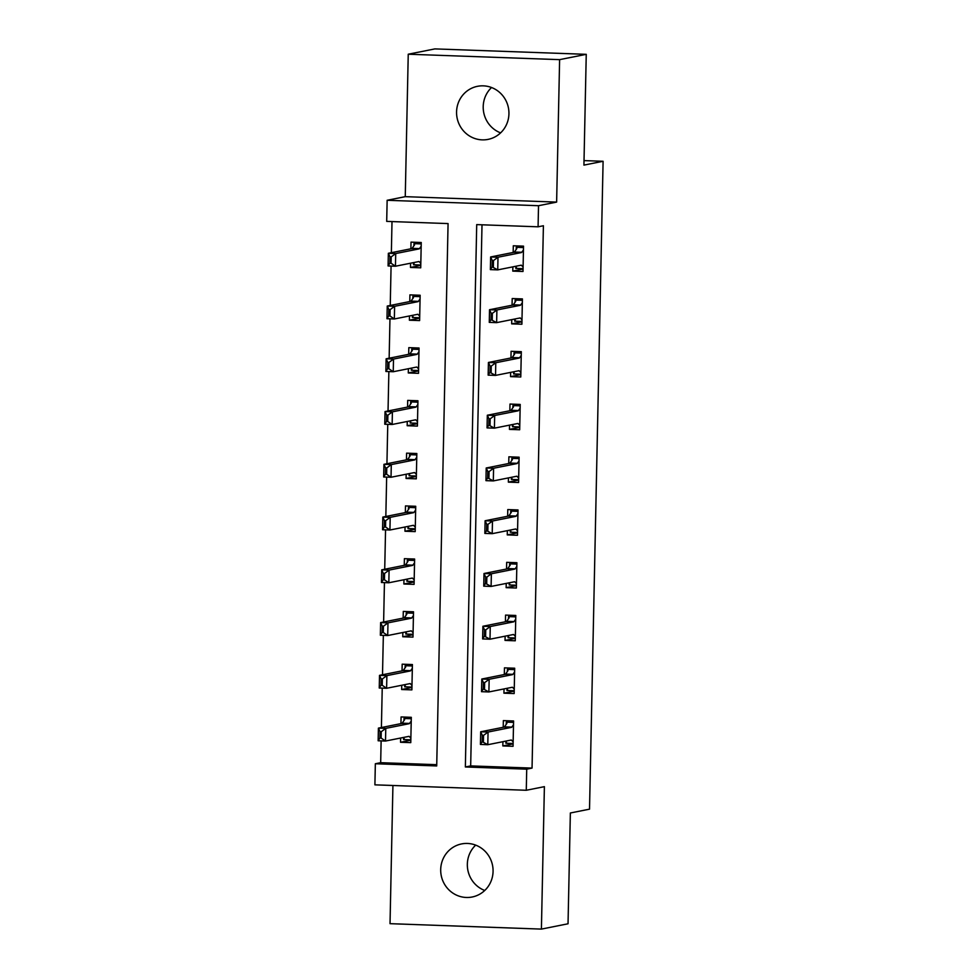 <?xml version="1.0" encoding="UTF-8"?>
<svg xmlns="http://www.w3.org/2000/svg" width="978" height="978" viewBox="0 0 978 978"><rect width="100%" height="100%" fill="white"/><g stroke="black" fill="none" stroke-linecap="round" stroke-linejoin="round"><path stroke-width="1.47" d="M500.602 132.874A27.066 26.149 78.7 0 1 483.205 106.602A27.066 26.149 78.7 0 1 491.543 87.519M456.567 111.92A27.066 26.149 -101.3 0 0 488.059 139.389A27.066 26.149 -101.3 0 0 508.939 113.79A27.066 26.149 -101.3 0 0 477.46 86.321A27.066 26.149 -101.3 0 0 456.567 111.92M484.733 890.481A27.066 26.149 78.7 0 1 467.337 864.21A27.066 26.149 78.7 0 1 475.675 845.126M440.699 869.528A27.066 26.149 -101.3 0 0 472.191 896.997A27.066 26.149 -101.3 0 0 493.071 871.398A27.066 26.149 -101.3 0 0 461.579 843.928A27.066 26.149 -101.3 0 0 440.699 869.528M386.701 221.383L387.141 200.282L538.523 205.71L538.083 226.81L476.714 224.61L465.357 766.972L526.726 769.173L526.274 790.273L374.904 784.845L375.344 763.745L436.714 765.945L448.071 223.583L386.701 221.383M405.259 196.664L556.629 202.091L559.612 59.646L586.25 54.328L434.868 48.9L408.242 54.218L405.259 196.664L387.141 200.282M392.924 785.493L390.026 923.672L541.409 929.1L544.391 786.654L526.274 790.273M381.127 740.884L380.674 762.681L375.344 763.745M392.007 221.578L391.359 252.691M391.078 266.065L390.246 305.454M389.965 318.816L389.146 358.205M388.865 371.579L388.034 410.968M387.753 424.342L386.933 463.731M386.652 477.093L385.833 516.482M385.552 529.856L384.721 569.245M384.44 582.607L383.62 621.996M383.339 635.37L382.508 674.759M382.227 688.133L381.408 727.522M559.612 59.646L408.242 54.218M586.25 54.328L583.927 165.111L603.096 161.284L589.526 809.161L570.357 812.987L568.035 923.782L541.409 929.1M380.674 762.681L436.738 764.686M400.638 738.023L400.54 742.265L410.772 742.632L411.31 717.314L401.078 716.947L400.931 723.622M401.738 685.26L401.652 689.514L411.885 689.881L412.41 664.551L402.178 664.184L402.044 670.859M402.85 632.509L402.753 636.751L412.985 637.118L413.511 611.8L403.291 611.433L403.144 618.096M403.951 579.746L403.865 584L414.085 584.367L414.623 559.037L404.391 558.67L404.256 565.345M405.051 526.983L404.965 531.237L415.198 531.604L415.723 506.286L405.491 505.919L405.357 512.582M406.163 474.232L406.066 478.474L416.298 478.841L416.836 453.523L406.603 453.156L406.457 459.831M407.264 421.469L407.178 425.723L417.41 426.09L417.936 400.76L407.704 400.393L407.569 407.068M408.376 368.718L408.278 372.96L418.511 373.327L419.036 348.009L408.816 347.642L408.67 354.305M409.476 315.955L409.391 320.209L419.611 320.576L420.149 295.246L409.916 294.879L409.782 301.554M410.577 263.192L410.491 267.446L420.723 267.813L421.249 242.495L411.017 242.128L410.882 248.791M482.007 224.806L470.675 765.908L532.044 768.097L543.401 225.747L538.083 226.81M502.912 741.691L502.826 745.933L513.059 746.3L513.584 720.982L503.352 720.615L503.218 727.277M504.025 688.928L503.927 693.182L514.159 693.549L514.685 668.218L504.465 667.852L504.318 674.527M505.125 636.165L505.039 640.419L515.259 640.786L515.797 615.468L505.565 615.101L505.43 621.764M506.237 583.414L506.139 587.656L516.372 588.022L516.897 562.705L506.677 562.338L506.531 569.013M507.337 530.651L507.252 534.905L517.472 535.272L518.01 509.941L507.778 509.575L507.643 516.25M508.438 477.9L508.352 482.142L518.584 482.509L519.11 457.191L508.878 456.824L508.743 463.486M509.55 425.137L509.452 429.391L519.685 429.758L520.21 404.427L509.99 404.061L509.844 410.736M510.65 372.373L510.565 376.628L520.785 376.995L521.323 351.677L511.091 351.31L510.956 357.972M511.763 319.623L511.665 323.865L521.897 324.231L522.423 298.913L512.203 298.547L512.056 305.222M512.863 266.86L512.778 271.114L522.998 271.481L523.536 246.15L513.303 245.784L513.169 252.458M603.096 161.284L584.025 160.6M556.629 202.091L538.523 205.71M532.044 768.097L526.726 769.173M470.675 765.908L465.357 766.972M513.108 743.879L502.826 745.933M410.821 740.224L400.54 742.265M420.772 265.393L410.491 267.446M419.66 318.156L409.391 320.209M418.56 370.906L408.278 372.96M417.459 423.67L407.178 425.723M416.347 476.433L406.066 478.474M415.247 529.184L404.965 531.237M414.134 581.947L403.865 584M413.034 634.698L402.753 636.751M411.934 687.461L401.652 689.514M514.208 691.128L503.927 693.182M515.32 638.365L505.039 640.419M516.421 585.614L506.139 587.656M517.521 532.851L507.252 534.905M518.633 480.088L508.352 482.142M519.734 427.337L509.452 429.391M520.846 374.574L510.565 376.628M521.946 321.823L511.665 323.865M523.047 269.06L512.778 271.114M513.12 743.488L505.858 743.231L505.883 741.752M512.276 720.933L506.298 722.131L506.249 724.282M513.56 722.387L506.298 722.131L506.897 723.365L504.452 726.837A4.23 1.064 92.1 0 1 504.122 727.106L480.687 731.776L488.059 732.045L511.494 727.363A4.23 1.064 92.1 0 0 511.812 727.106L513.511 724.698M506.298 722.131L506.897 723.365M483.401 741.715L483.535 735.383L482.313 735.334L482.178 741.666L487.79 744.71L480.43 744.441L480.687 731.776L482.313 735.334M513.144 741.911L511.543 740.163A4.23 1.064 92.1 0 0 511.286 740.016A4.23 1.064 92.1 0 0 511.225 740.028L487.79 744.71L488.059 732.045L483.535 735.383M506.494 742.424L505.858 743.231L506.494 742.424L505.369 741.202M480.43 744.441L482.178 741.666M410.002 717.265L404.012 718.463L411.273 718.72M403.095 737.534L404.22 738.757L403.572 739.564L410.833 739.82M404.22 738.757L403.572 739.564L403.608 738.097M403.975 720.615L404.012 718.463L404.611 719.698L402.166 723.17A4.23 1.064 -87.9 0 1 401.848 723.439L378.413 728.121L385.772 728.378L385.503 741.043L408.938 736.361A4.23 1.064 -87.9 0 1 409 736.361A4.23 1.064 -87.9 0 1 409.256 736.495L410.87 738.243M381.127 738.048L385.503 741.043L378.144 740.774L378.413 728.121L380.026 731.666L379.892 737.999L381.127 738.048L381.249 731.715L380.026 731.666M411.225 721.03L409.537 723.439A4.23 1.064 -87.9 0 1 409.207 723.696L385.772 728.378L381.249 731.715M404.012 718.463L404.611 719.698M379.892 737.999L378.144 740.774M514.22 690.737L506.959 690.468L506.995 689.001M513.389 668.17L507.399 669.368L507.362 671.519M514.66 669.624L507.399 669.368L507.998 670.602L505.553 674.074A4.23 1.064 92.1 0 1 505.235 674.343L481.799 679.025L489.159 679.282L512.594 674.612A4.23 1.064 92.1 0 0 512.924 674.343L514.611 671.935M507.399 669.368L507.998 670.602M484.513 688.952L484.636 682.62L483.413 682.571L483.279 688.903L488.89 691.947L481.531 691.69L481.799 679.025L483.413 682.571M514.257 689.148L512.643 687.4A4.23 1.064 92.1 0 0 512.386 687.265A4.23 1.064 92.1 0 0 512.325 687.265L488.89 691.947L489.159 679.282L484.636 682.62M507.606 689.661L506.959 690.468L507.606 689.661L506.47 688.439M481.531 691.69L483.279 688.903M515.32 637.974L508.059 637.717L508.095 636.238M514.489 615.419L508.511 616.605L508.462 618.768M515.761 616.874L508.511 616.605L509.11 617.839L506.665 621.323A4.23 1.064 92.1 0 1 506.335 621.58L482.9 626.262L490.259 626.531L513.694 621.849A4.23 1.064 92.1 0 0 514.025 621.58L515.724 619.184M508.511 616.605L509.11 617.839M485.614 636.189L485.748 629.856L484.513 629.82L484.391 636.152L490.002 639.196L482.631 638.927L482.9 626.262L484.513 629.82M515.357 636.397L513.756 634.649A4.23 1.064 92.1 0 0 513.499 634.502A4.23 1.064 92.1 0 0 513.438 634.514L490.002 639.196L490.259 626.531L485.748 629.856M508.707 636.91L508.059 637.717L508.707 636.91L507.582 635.676M482.631 638.927L484.391 636.152M516.433 585.211L509.171 584.954L509.196 583.487M515.589 562.656L509.611 563.854L509.562 566.005M516.873 564.11L509.611 563.854L510.21 565.088L507.765 568.56A4.23 1.064 92.1 0 1 507.435 568.829L484 573.511L491.372 573.768L514.807 569.086A4.23 1.064 92.1 0 0 515.125 568.829L516.824 566.421M509.611 563.854L510.21 565.088M486.714 583.438L486.848 577.106L485.626 577.057L485.491 583.389L491.103 586.433L483.743 586.164L484 573.511L485.626 577.057M516.457 583.634L514.856 581.886A4.23 1.064 92.1 0 0 514.599 581.751A4.23 1.064 92.1 0 0 514.538 581.751L491.103 586.433L491.372 573.768L486.848 577.106M509.807 584.147L509.171 584.954L509.807 584.147L508.682 582.925M483.743 586.164L485.491 583.389M411.102 664.514L405.124 665.7L412.386 665.969M404.195 684.771L405.32 686.006L404.672 686.813L411.934 687.069M405.32 686.006L404.672 686.813L404.709 685.333M405.075 667.852L405.124 665.7L405.723 666.935L403.278 670.419A4.23 1.064 -87.9 0 1 402.948 670.676L379.513 675.358L386.872 675.627L386.616 688.28L410.051 683.598A4.23 1.064 -87.9 0 1 410.112 683.598A4.23 1.064 -87.9 0 1 410.369 683.732L411.97 685.48M382.227 685.285L386.616 688.28L379.244 688.023L379.513 675.358L381.127 678.915L381.004 685.248L382.227 685.285L382.361 678.952L381.127 678.915M412.337 668.267L410.638 670.676A4.23 1.064 -87.9 0 1 410.308 670.945L386.872 675.627L382.361 678.952M405.124 665.7L405.723 666.935M381.004 685.248L379.244 688.023M412.203 611.751L406.225 612.949L413.486 613.206M405.295 632.02L406.432 633.243L405.784 634.05L413.046 634.306M406.432 633.243L405.784 634.05L405.809 632.57M406.176 615.101L406.225 612.949L406.824 614.184L404.379 617.656A4.23 1.064 -87.9 0 1 404.048 617.925L380.613 622.595L387.985 622.864L387.716 635.529L411.151 630.847A4.23 1.064 -87.9 0 1 411.212 630.834A4.23 1.064 -87.9 0 1 411.469 630.981L413.071 632.729M383.327 632.521L387.716 635.529L380.356 635.26L380.613 622.595L382.239 626.152L382.105 632.485L383.327 632.521L383.462 626.201L382.239 626.152M413.437 615.517L411.75 617.925A4.23 1.064 -87.9 0 1 411.42 618.182L387.985 622.864L383.462 626.201M406.225 612.949L406.824 614.184M382.105 632.485L380.356 635.26M413.315 558.988L407.325 560.186L414.586 560.443M406.408 579.257L407.533 580.48L406.885 581.287L414.146 581.555M407.533 580.48L406.885 581.287L406.921 579.82M407.288 562.338L407.325 560.186L407.936 561.421L405.491 564.893A4.23 1.064 -87.9 0 1 405.161 565.162L381.726 569.844L389.085 570.101L388.828 582.766L412.251 578.084A4.23 1.064 -87.9 0 1 412.325 578.084A4.23 1.064 -87.9 0 1 412.582 578.218L414.183 579.966M384.44 579.771L388.828 582.766L381.457 582.509L381.726 569.844L383.339 573.389L383.205 579.722L384.44 579.771L384.574 573.438L383.339 573.389M414.538 562.753L412.85 565.162A4.23 1.064 -87.9 0 1 412.52 565.431L389.085 570.101L384.574 573.438M407.325 560.186L407.936 561.421M383.205 579.722L381.457 582.509M517.533 532.46L510.271 532.203L510.308 530.724M516.702 509.905L510.712 511.091L510.675 513.242M517.973 511.36L510.712 511.091L511.323 512.325L508.866 515.809A4.23 1.064 92.1 0 1 508.548 516.066L485.112 520.748L492.472 521.017L515.907 516.335A4.23 1.064 92.1 0 0 516.237 516.066L517.924 513.658M510.712 511.091L511.323 512.325M487.826 530.675L487.961 524.342L486.726 524.306L486.592 530.626L492.215 533.67L484.844 533.413L485.112 520.748L486.726 524.306M517.57 530.871L515.968 529.122A4.23 1.064 92.1 0 0 515.712 528.988A4.23 1.064 92.1 0 0 515.638 528.988L492.215 533.67L492.472 521.017L487.961 524.342M510.919 531.396L510.271 532.203L510.919 531.396L509.795 530.162M484.844 533.413L486.592 530.626M414.415 506.237L408.437 507.423L415.699 507.692M407.508 526.494L408.633 527.729L407.997 528.536L415.259 528.792M408.633 527.729L407.997 528.536L408.022 527.056M408.388 509.575L408.437 507.423L409.036 508.658L406.591 512.142A4.23 1.064 -87.9 0 1 406.261 512.399L382.826 517.081L390.198 517.35L389.929 530.015L413.364 525.333A4.23 1.064 -87.9 0 1 413.425 525.32A4.23 1.064 -87.9 0 1 413.682 525.467L415.283 527.215M385.54 527.008L389.929 530.015L382.569 529.746L382.826 517.081L384.452 520.638L384.317 526.971L385.54 527.008L385.674 520.675L384.452 520.638M415.65 510.003L413.951 512.399A4.23 1.064 -87.9 0 1 413.633 512.668L390.198 517.35L385.674 520.675M408.437 507.423L409.036 508.658M384.317 526.971L382.569 529.746M518.646 479.697L511.384 479.44L511.408 477.961M517.802 457.142L511.824 458.34L511.775 460.491M519.086 458.596L511.824 458.34L512.423 459.574L509.978 463.046A4.23 1.064 92.1 0 1 509.648 463.315L486.213 467.985L493.584 468.254L517.02 463.572A4.23 1.064 92.1 0 0 517.338 463.315L519.037 460.907M511.824 458.34L512.423 459.574M488.927 477.912L489.061 471.592L487.839 471.543L487.704 477.875L493.315 480.919L485.956 480.65L486.213 467.985L487.839 471.543M518.67 478.12L517.069 476.372A4.23 1.064 92.1 0 0 516.812 476.225A4.23 1.064 92.1 0 0 516.751 476.237L493.315 480.919L493.584 468.254L489.061 471.592M512.02 478.633L511.384 479.44L512.02 478.633L510.895 477.411M485.956 480.65L487.704 477.875M519.746 426.946L512.484 426.677L512.521 425.21M518.915 404.379L512.924 405.577L512.875 407.728M520.186 405.833L512.924 405.577L513.523 406.811L511.078 410.283A4.23 1.064 92.1 0 1 510.76 410.552L487.325 415.234L494.685 415.491L518.12 410.821A4.23 1.064 92.1 0 0 518.45 410.552L520.137 408.144M512.924 405.577L513.523 406.811M490.039 425.161L490.161 418.829L488.939 418.78L488.804 425.112L494.416 428.156L487.056 427.899L487.325 415.234L488.939 418.78M519.783 425.357L518.169 423.608A4.23 1.064 92.1 0 0 517.912 423.474A4.23 1.064 92.1 0 0 517.851 423.474L494.416 428.156L494.685 415.491L490.161 418.829M513.132 425.87L512.484 426.677L513.132 425.87L511.995 424.648M487.056 427.899L488.804 425.112M520.846 374.183L513.584 373.926L513.621 372.447M520.015 351.628L514.037 352.813L513.988 354.965M521.286 353.082L514.037 352.813L514.636 354.048L512.191 357.532A4.23 1.064 92.1 0 1 511.861 357.789L488.425 362.471L495.785 362.74L519.22 358.058A4.23 1.064 92.1 0 0 519.55 357.789L521.25 355.393M514.037 352.813L514.636 354.048M491.139 372.398L491.274 366.065L490.039 366.029L489.917 372.361L495.528 375.405L488.156 375.136L488.425 362.471L490.039 366.029M520.883 372.606L519.281 370.858A4.23 1.064 92.1 0 0 519.025 370.711A4.23 1.064 92.1 0 0 518.963 370.723L495.528 375.405L495.785 362.74L491.274 366.065M514.232 373.119L513.584 373.926L514.232 373.119L513.108 371.884M488.156 375.136L489.917 372.361M521.959 321.42L514.697 321.163L514.721 319.684M521.115 298.865L515.137 300.063L515.088 302.214M522.399 300.319L515.137 300.063L515.736 301.297L513.291 304.769A4.23 1.064 92.1 0 1 512.961 305.038L489.526 309.72L496.897 309.977L520.333 305.295A4.23 1.064 92.1 0 0 520.651 305.038L522.35 302.63M515.137 300.063L515.736 301.297M492.24 319.647L492.374 313.315L491.152 313.266L491.017 319.598L496.628 322.642L489.269 322.373L489.526 309.72L491.152 313.266M521.983 319.843L520.382 318.094A4.23 1.064 92.1 0 0 520.125 317.96A4.23 1.064 92.1 0 0 520.064 317.96L496.628 322.642L496.897 309.977L492.374 313.315M515.333 320.356L514.697 321.163L515.333 320.356L514.208 319.134M489.269 322.373L491.017 319.598M523.059 268.669L515.797 268.4L515.834 266.933M522.228 246.114L516.237 247.3L516.201 249.451M523.499 247.568L516.237 247.3L516.849 248.534L514.391 252.018A4.23 1.064 92.1 0 1 514.073 252.275L490.638 256.957L497.998 257.226L521.433 252.544A4.23 1.064 92.1 0 0 521.763 252.275L523.45 249.867M516.237 247.3L516.849 248.534M493.352 266.884L493.487 260.551L492.252 260.515L492.117 266.835L497.741 269.879L490.369 269.622L490.638 256.957L492.252 260.515M523.096 267.08L521.494 265.331A4.23 1.064 92.1 0 0 521.237 265.197A4.23 1.064 92.1 0 0 521.164 265.197L497.741 269.879L497.998 257.226L493.487 260.551M516.445 267.593L515.797 268.4L516.445 267.593L515.32 266.371M490.369 269.622L492.117 266.835M415.528 453.474L409.537 454.672L416.799 454.929M408.621 473.743L409.745 474.966L409.097 475.773L416.359 476.029M409.745 474.966L409.097 475.773L409.134 474.306M409.501 456.824L409.537 454.672L410.137 455.907L407.692 459.379A4.23 1.064 -87.9 0 1 407.374 459.648L383.938 464.33L391.298 464.587L391.029 477.252L414.464 472.57A4.23 1.064 -87.9 0 1 414.525 472.57A4.23 1.064 -87.9 0 1 414.782 472.704L416.396 474.452M386.652 474.257L391.029 477.252L383.669 476.983L383.938 464.33L385.552 467.875L385.418 474.208L386.652 474.257L386.775 467.924L385.552 467.875M416.75 457.239L415.063 459.648A4.23 1.064 -87.9 0 1 414.733 459.904L391.298 464.587L386.775 467.924M409.537 454.672L410.137 455.907M385.418 474.208L383.669 476.983M416.628 400.723L410.65 401.909L417.912 402.178M409.721 420.98L410.846 422.203L410.198 423.022L417.459 423.278M410.846 422.203L410.198 423.022L410.234 421.542M410.601 404.061L410.65 401.909L411.249 403.144L408.804 406.628A4.23 1.064 -87.9 0 1 408.474 406.885L385.039 411.567L392.398 411.836L392.141 424.489L415.577 419.806A4.23 1.064 -87.9 0 1 415.638 419.806A4.23 1.064 -87.9 0 1 415.894 419.941L417.496 421.689M387.753 421.494L392.141 424.489L384.77 424.232L385.039 411.567L386.652 415.124L386.53 421.445L387.753 421.494L387.887 415.161L386.652 415.124M417.863 404.476L416.163 406.885A4.23 1.064 -87.9 0 1 415.833 407.154L392.398 411.836L387.887 415.161M410.65 401.909L411.249 403.144M386.53 421.445L384.77 424.232M417.728 347.96L411.75 349.158L419.012 349.415M410.821 368.217L411.958 369.452L411.31 370.259L418.572 370.515M411.958 369.452L411.31 370.259L411.335 368.779M411.701 351.31L411.75 349.158L412.349 350.393L409.904 353.865A4.23 1.064 -87.9 0 1 409.574 354.134L386.139 358.804L393.511 359.073L393.242 371.738L416.677 367.056A4.23 1.064 -87.9 0 1 416.738 367.043A4.23 1.064 -87.9 0 1 416.995 367.19L418.596 368.938M388.853 368.73L393.242 371.738L385.882 371.469L386.139 358.804L387.765 362.361L387.63 368.694L388.853 368.73L388.987 362.41L387.765 362.361M418.963 351.725L417.276 354.134A4.23 1.064 -87.9 0 1 416.946 354.391L393.511 359.073L388.987 362.41M411.75 349.158L412.349 350.393M387.63 368.694L385.882 371.469M418.841 295.197L412.85 296.395L420.112 296.652M411.934 315.466L413.058 316.689L412.41 317.495L419.672 317.764M413.058 316.689L412.41 317.495L412.447 316.028M412.814 298.547L412.85 296.395L413.462 297.63L411.017 301.102A4.23 1.064 -87.9 0 1 410.687 301.371L387.251 306.053L394.611 306.31L394.354 318.975L417.777 314.293A4.23 1.064 -87.9 0 1 417.851 314.293A4.23 1.064 -87.9 0 1 418.107 314.427L419.709 316.175M389.965 315.98L394.354 318.975L386.982 318.718L387.251 306.053L388.865 309.598L388.731 315.931L389.965 315.98L390.1 309.647L388.865 309.598M420.063 298.962L418.376 301.371A4.23 1.064 -87.9 0 1 418.046 301.64L394.611 306.31L390.1 309.647M412.85 296.395L413.462 297.63M388.731 315.931L386.982 318.718M419.941 242.446L413.963 243.632L421.225 243.901M413.034 262.703L414.159 263.938L413.523 264.745L420.784 265.001M414.159 263.938L413.523 264.745L413.547 263.265M413.914 245.784L413.963 243.632L414.562 244.867L412.117 248.351A4.23 1.064 -87.9 0 1 411.787 248.608L388.352 253.29L395.723 253.559L395.454 266.224L418.89 261.542A4.23 1.064 -87.9 0 1 418.951 261.529A4.23 1.064 -87.9 0 1 419.207 261.676L420.809 263.424M391.066 263.216L395.454 266.224L388.095 265.955L388.352 253.29L389.977 256.847L389.843 263.18L391.066 263.216L391.2 256.884L389.977 256.847M421.176 246.212L419.476 248.608A4.23 1.064 -87.9 0 1 419.159 248.877L395.723 253.559L391.2 256.884M413.963 243.632L414.562 244.867M389.843 263.18L388.095 265.955M511.812 727.106L504.452 726.837M511.494 727.363L504.122 727.106M511.543 740.163L510.699 740.126M408.425 736.471L409.256 736.495M401.848 723.439L409.207 723.696M402.166 723.17L409.537 723.439M512.924 674.343L505.553 674.074M512.594 674.612L505.235 674.343M512.643 687.4L511.812 687.375M514.025 621.58L506.665 621.323M513.694 621.849L506.335 621.58M513.756 634.649L512.912 634.612M515.125 568.829L507.765 568.56M514.807 569.086L507.435 568.829M514.856 581.886L514.012 581.861M409.525 683.708L410.369 683.732M402.948 670.676L410.308 670.945M403.278 670.419L410.638 670.676M410.638 630.944L411.469 630.981M404.048 617.925L411.42 618.182M404.379 617.656L411.75 617.925M411.738 578.194L412.582 578.218M405.161 565.162L412.52 565.431M405.491 564.893L412.85 565.162M516.237 516.066L508.866 515.809M515.907 516.335L508.548 516.066M515.968 529.122L515.125 529.098M412.838 525.43L413.682 525.467M406.261 512.399L413.633 512.668M406.591 512.142L413.951 512.399M517.338 463.315L509.978 463.046M517.02 463.572L509.648 463.315M517.069 476.372L516.225 476.335M518.45 410.552L511.078 410.283M518.12 410.821L510.76 410.552M518.169 423.608L517.338 423.584M519.55 357.789L512.191 357.532M519.22 358.058L511.861 357.789M519.281 370.858L518.438 370.821M520.651 305.038L513.291 304.769M520.333 305.295L512.961 305.038M520.382 318.094L519.538 318.07M521.763 252.275L514.391 252.018M521.433 252.544L514.073 252.275M521.494 265.331L520.651 265.307M413.951 472.68L414.782 472.704M407.374 459.648L414.733 459.904M407.692 459.379L415.063 459.648M415.051 419.917L415.894 419.941M408.474 406.885L415.833 407.154M408.804 406.628L416.163 406.885M416.163 367.153L416.995 367.19M409.574 354.134L416.946 354.391M409.904 353.865L417.276 354.134M417.264 314.403L418.107 314.427M410.687 301.371L418.046 301.64M411.017 301.102L418.376 301.371M418.364 261.639L419.207 261.676M411.787 248.608L419.159 248.877M412.117 248.351L419.476 248.608"/></g></svg>
